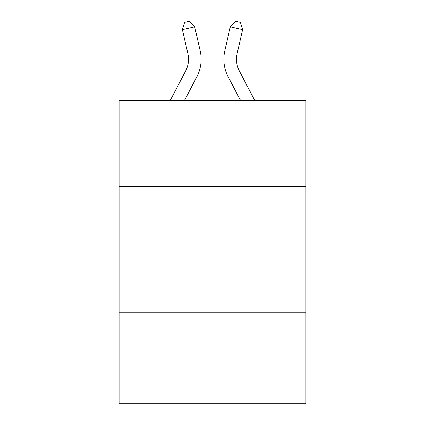 <?xml version="1.0" encoding="UTF-8"?>
<svg xmlns="http://www.w3.org/2000/svg" width="425" height="425" viewBox="0 0 425 425"><rect width="100%" height="100%" fill="white"/><g stroke="black" fill="none" stroke-linecap="round" stroke-linejoin="round"><path stroke-width="0.64" d="M305.936 186.575L305.936 100.714L119.064 100.714L119.064 186.575L305.936 186.575L305.936 403.75L119.064 403.75L119.064 186.575M305.936 312.837L119.064 312.837M185.624 71.017A25.256 25.256 -43.1 0 0 187.877 53.688A25.256 25.256 -43.1 0 1 185.624 71.017A25.256 25.256 -43.1 0 0 187.877 53.688A25.256 25.256 -43.1 0 1 185.624 71.017A25.256 25.256 -43.1 0 0 187.877 53.688A25.256 25.256 -43.1 0 1 185.624 71.017A25.256 25.256 -43.1 0 0 187.877 53.688A25.256 25.256 -43.1 0 1 185.624 71.017A25.256 25.256 -43.1 0 0 187.877 53.688A25.256 25.256 -43.1 0 1 185.624 71.017A25.256 25.256 -43.1 0 0 187.877 53.688A25.256 25.256 -43.1 0 1 185.624 71.017A25.256 25.256 -43.1 0 0 187.877 53.688A25.256 25.256 -43.1 0 1 185.624 71.017A25.256 25.256 -43.1 0 0 187.877 53.688A25.256 25.256 -43.1 0 1 185.624 71.017A25.256 25.256 -43.1 0 0 187.877 53.688A25.256 25.256 -43.1 0 1 185.624 71.017A25.256 25.256 -43.1 0 0 187.877 53.688A25.256 25.256 -43.1 0 1 185.624 71.017A25.256 25.256 -43.1 0 0 187.877 53.688A25.256 25.256 -43.1 0 1 185.624 71.017A25.256 25.256 -43.1 0 0 187.877 53.688A25.256 25.256 -43.1 0 1 185.624 71.017A25.256 25.256 -43.1 0 0 187.877 53.688A25.256 25.256 -43.1 0 1 185.624 71.017A25.256 25.256 -43.1 0 0 187.877 53.688A25.256 25.256 -43.1 0 1 185.624 71.017A25.256 25.256 -43.1 0 0 187.877 53.688A25.256 25.256 -43.1 0 1 185.624 71.017A25.256 25.256 -43.1 0 0 187.877 53.688A25.256 25.256 -43.1 0 1 185.624 71.017L170.069 100.714L185.624 71.017A25.256 25.256 -35.8 0 0 187.877 53.688L182.394 29.617L184.625 22.371L189.55 21.25L194.703 26.812L200.191 50.883A37.878 37.878 136.9 0 1 196.812 76.877L184.322 100.714L196.812 76.877M254.931 100.714L239.376 71.017A25.256 25.256 35.8 0 1 237.123 53.688L242.606 29.617L230.297 26.812L224.809 50.883A37.878 37.878 -136.8 0 0 228.188 76.877L240.678 100.714L228.188 76.877M194.703 26.812L200.191 50.883L194.703 26.812L200.191 50.883L194.703 26.812L200.191 50.883L194.703 26.812L200.191 50.883L194.703 26.812L200.191 50.883L194.703 26.812L200.191 50.883L194.703 26.812L200.191 50.883L194.703 26.812L200.191 50.883L194.703 26.812L200.191 50.883L194.703 26.812L200.191 50.883L194.703 26.812L200.191 50.883L194.703 26.812L200.191 50.883L194.703 26.812L200.191 50.883L194.703 26.812L200.191 50.883L194.703 26.812L200.191 50.883L194.703 26.812L200.191 50.883L194.703 26.812L182.394 29.617M239.376 71.017A25.256 25.256 43.2 0 1 237.123 53.688A25.256 25.256 43.2 0 0 239.376 71.017A25.256 25.256 43.2 0 1 237.123 53.688A25.256 25.256 43.2 0 0 239.376 71.017A25.256 25.256 43.2 0 1 237.123 53.688A25.256 25.256 43.2 0 0 239.376 71.017A25.256 25.256 43.2 0 1 237.123 53.688A25.256 25.256 43.2 0 0 239.376 71.017A25.256 25.256 43.2 0 1 237.123 53.688A25.256 25.256 43.2 0 0 239.376 71.017A25.256 25.256 43.2 0 1 237.123 53.688A25.256 25.256 43.2 0 0 239.376 71.017A25.256 25.256 43.2 0 1 237.123 53.688A25.256 25.256 43.2 0 0 239.376 71.017A25.256 25.256 43.2 0 1 237.123 53.688A25.256 25.256 43.2 0 0 239.376 71.017A25.256 25.256 43.2 0 1 237.123 53.688A25.256 25.256 43.2 0 0 239.376 71.017A25.256 25.256 43.2 0 1 237.123 53.688A25.256 25.256 43.2 0 0 239.376 71.017A25.256 25.256 43.2 0 1 237.123 53.688A25.256 25.256 43.2 0 0 239.376 71.017A25.256 25.256 43.2 0 1 237.123 53.688A25.256 25.256 43.2 0 0 239.376 71.017A25.256 25.256 43.2 0 1 237.123 53.688A25.256 25.256 43.2 0 0 239.376 71.017A25.256 25.256 43.2 0 1 237.123 53.688A25.256 25.256 43.2 0 0 239.376 71.017A25.256 25.256 43.2 0 1 237.123 53.688A25.256 25.256 43.2 0 0 239.376 71.017A25.256 25.256 43.2 0 1 237.123 53.688A25.256 25.256 43.2 0 0 239.376 71.017M230.297 26.812L224.809 50.883L230.297 26.812L224.809 50.883L230.297 26.812L224.809 50.883L230.297 26.812L224.809 50.883L230.297 26.812L224.809 50.883L230.297 26.812L224.809 50.883L230.297 26.812L224.809 50.883L230.297 26.812L224.809 50.883L230.297 26.812L224.809 50.883L230.297 26.812L224.809 50.883L230.297 26.812L224.809 50.883L230.297 26.812L224.809 50.883L230.297 26.812L224.809 50.883L230.297 26.812L224.809 50.883L230.297 26.812L224.809 50.883L230.297 26.812L224.809 50.883L230.297 26.812L235.45 21.25L240.375 22.371L242.606 29.617"/></g></svg>
